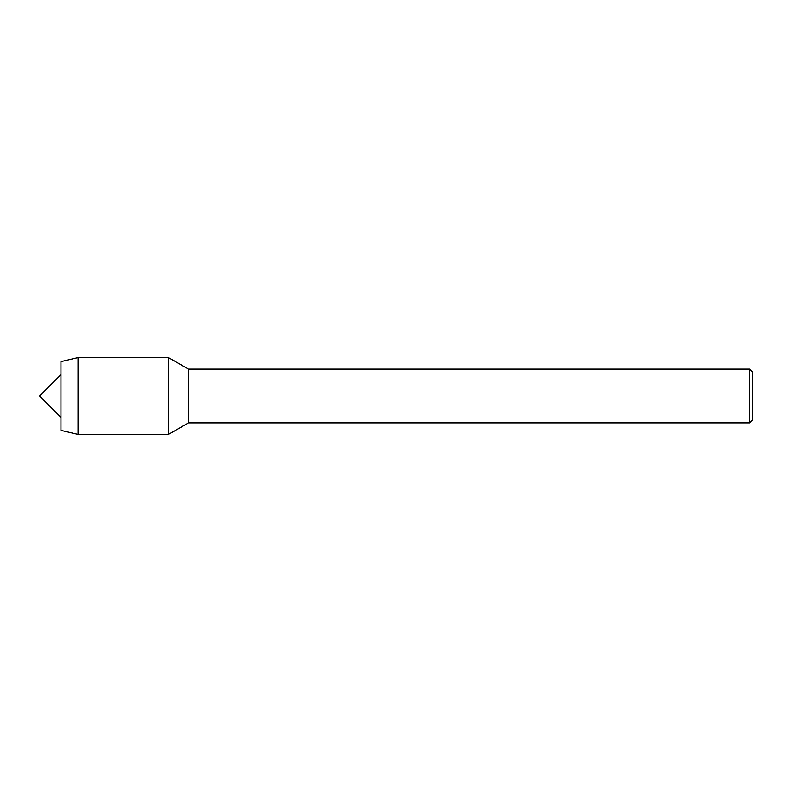 <?xml version="1.0" encoding="UTF-8"?>
<svg xmlns="http://www.w3.org/2000/svg" width="792" height="792" viewBox="0 0 792 792"><rect width="100%" height="100%" fill="white"/><g stroke="black" fill="none" stroke-linecap="round" stroke-linejoin="round"><path stroke-width="1.19" d="M749.707 422.888L749.707 369.112L752.4 371.804L752.4 420.196L749.707 422.888L188.476 422.888L188.476 369.112L168.518 357.588L78.052 357.588L60.954 361.617L60.954 430.383L78.052 434.412L78.052 357.588M188.476 422.888L168.518 434.412L168.518 357.588L168.518 434.412L78.052 434.412M60.954 417.354L39.6 396L60.954 374.646M749.707 369.112L188.476 369.112"/></g></svg>
